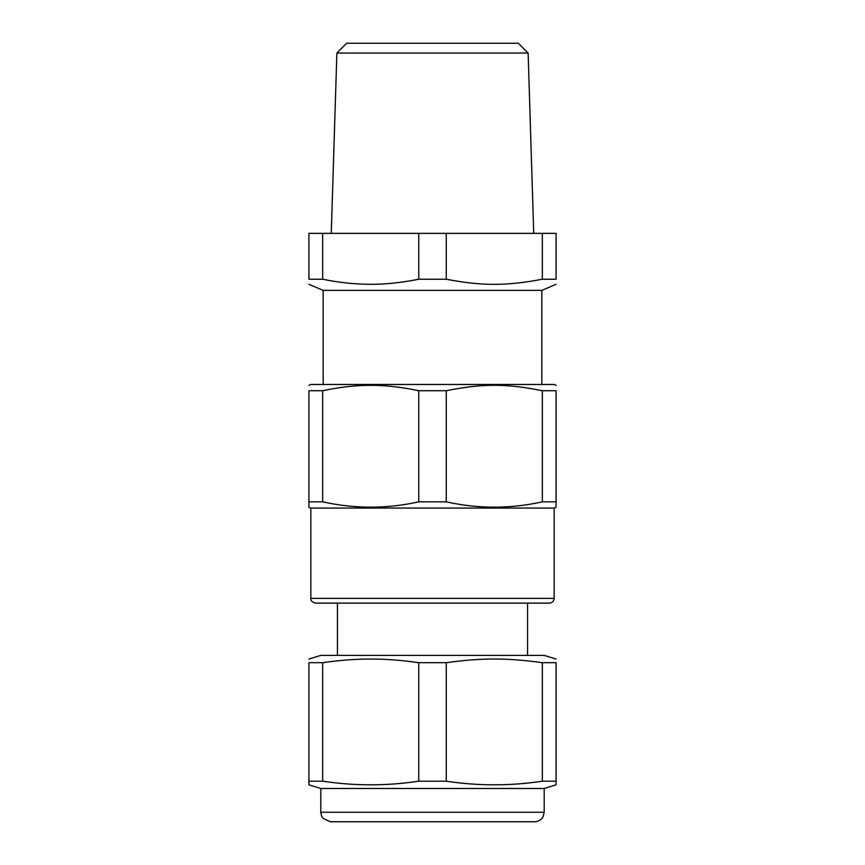 <?xml version="1.0" encoding="UTF-8"?>
<svg xmlns="http://www.w3.org/2000/svg" width="865" height="865" viewBox="0 0 865 865"><rect width="100%" height="100%" fill="white"/><g stroke="black" fill="none" stroke-linecap="round" stroke-linejoin="round"><path stroke-width="1.3" d="M542.333 279.222L556.076 279.222C556.076 286.066 556.076 286.066 556.076 279.222C556.076 286.066 556.076 286.066 556.076 279.222L556.076 233.355L542.333 233.355L542.333 279.222C506.457 286.066 482.108 286.066 446.243 279.222L446.243 233.355L542.333 233.355M322.667 279.222L322.667 233.355L308.924 233.355L308.924 279.222C308.924 286.066 308.924 286.066 308.924 279.222C308.924 286.066 308.924 286.066 308.924 279.222L322.667 279.222C337.88 282.368 353.05 284.055 368.187 284.282C383.541 284.574 400.398 282.887 418.757 279.222L446.243 279.222M308.924 284.304L323.186 290.391L541.814 290.391L556.076 284.304M446.243 233.355L418.757 233.355L418.757 279.222M322.667 233.355L418.757 233.355M357.191 43.25L518.319 43.25L528.126 53.057L336.874 53.057L331.263 233.355M556.076 385.358L554.173 384.493L310.827 384.493L308.924 385.358M518.319 43.25L346.681 43.25L336.874 53.057M308.924 390.731C308.924 383.487 308.924 383.487 308.924 390.731C308.924 383.487 308.924 383.487 308.924 390.731L308.924 501.841L322.667 501.841L322.667 390.731L308.924 390.731M542.333 390.731L542.333 501.841L556.076 501.841L556.076 390.731C556.076 383.487 556.076 383.487 556.076 390.731C556.076 383.487 556.076 383.487 556.076 390.731L542.333 390.731C506.457 383.487 482.108 383.487 446.243 390.731L418.757 390.731C400.398 386.85 383.541 385.066 368.187 385.368C354.369 385.455 339.199 387.239 322.667 390.731M403.566 43.25L461.434 43.25M556.076 501.841L556.076 507.193L554.173 508.069L310.827 508.069L308.924 507.204L308.924 501.841M418.757 390.731L418.757 501.841C386.742 508.955 354.704 508.955 322.667 501.841M446.243 390.731L446.243 501.841C478.28 508.955 510.307 508.955 542.333 501.841M418.757 501.841L446.243 501.841M434.36 603.121L315.584 603.121C312.081 602.137 310.503 600.548 310.827 598.375L554.173 598.375C553.892 601.262 552.303 602.84 549.416 603.121L434.36 603.121M556.076 659.043L544.193 655.4L320.807 655.4L308.924 659.043M308.924 662.687C308.924 657.778 308.924 657.778 308.924 662.687C308.924 657.778 308.924 657.778 308.924 662.687L308.924 781.192L322.667 781.192L322.667 662.687L308.924 662.687M542.333 662.687L542.333 781.192L556.076 781.192L556.076 662.687C556.076 657.778 556.076 657.778 556.076 662.687C556.076 657.778 556.076 657.778 556.076 662.687L542.333 662.687C506.468 657.778 482.119 657.778 446.243 662.687L418.757 662.687C400.387 660.06 383.53 658.849 368.187 659.054C354.369 659.108 339.199 660.319 322.667 662.687M308.924 784.825L308.924 781.192L308.924 784.825L320.807 788.48L544.193 788.48L556.076 784.836L556.076 781.192M418.757 662.687L418.757 781.192C386.742 786.026 354.715 786.026 322.667 781.192M446.243 662.687L446.243 781.192C478.291 786.026 510.318 786.026 542.333 781.192M418.757 781.192L446.243 781.192M461.013 821.75L330.311 821.75L323.132 818.474L321.531 815.879L320.807 812.246L544.193 812.246L543.079 816.69C543.469 816.69 540.052 821.815 534.689 821.75L461.013 821.75M458.201 821.75L432.5 821.75M323.186 290.391L323.186 384.493M541.814 290.391L541.814 384.493M528.126 53.057L533.737 233.355M554.173 508.069L554.173 598.375M310.827 508.069L310.827 598.375M527.553 603.121L527.553 655.4M337.447 603.121L337.447 655.4M544.193 788.48L544.193 812.246M320.807 788.48L320.807 812.246"/></g></svg>
